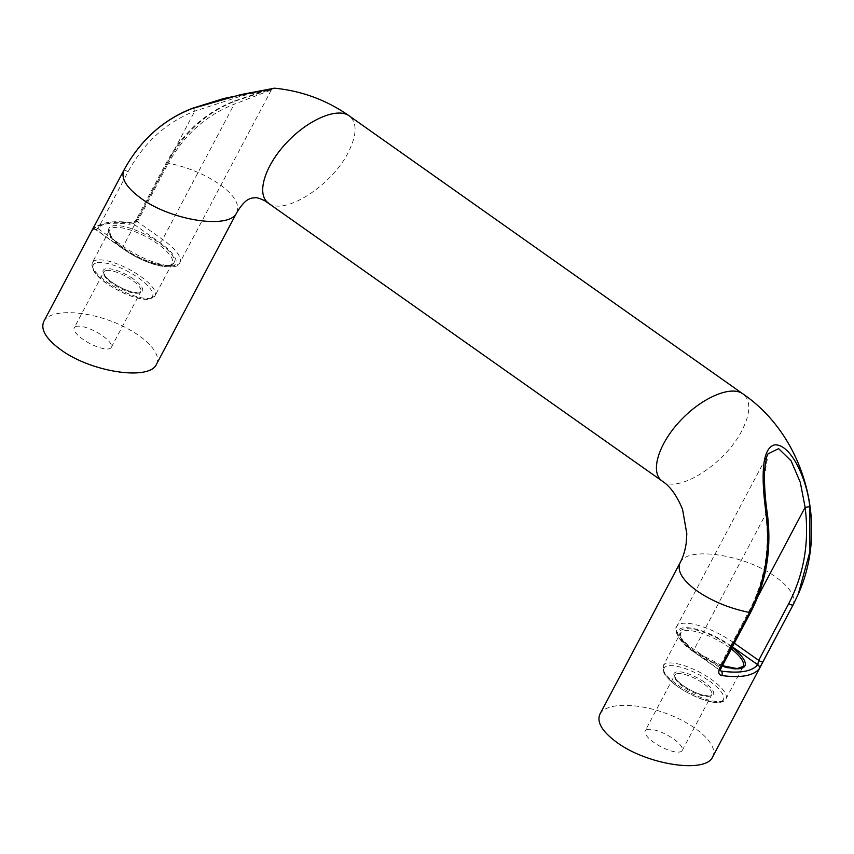 <?xml version="1.0" encoding="UTF-8"?>
<svg xmlns="http://www.w3.org/2000/svg" width="854" height="854" viewBox="0 0 854 854"><rect width="100%" height="100%" fill="white"/><g stroke="black" fill="none" stroke-linecap="round" stroke-linejoin="round"><path stroke-width="0.64" stroke-dasharray="4.27 3.2" d="M599.967 714.061C605.828 702.479 637.575 702.458 667.679 714.008C697.867 725.377 718.951 745.499 712.642 756.911M647.695 729.401A20.966 6.629 27.9 0 0 645.165 730.885A20.966 6.629 27.9 0 0 660.59 746.556A20.966 6.629 27.9 0 0 682.218 750.506A20.966 6.629 27.9 0 0 670.294 736.831A20.966 6.629 27.9 0 0 647.695 729.401M720.253 670.358L694.185 651.954A3.224 1.153 -54.8 0 1 693.758 651.88A3.224 1.153 -54.8 0 1 694.099 649.51L765.718 514.247L763.732 480.695L768.152 453.794L676.752 626.43A41.931 13.258 27.9 0 0 694.099 649.51L719.292 667.305L749.364 610.514C764.618 581.019 770.073 548.93 765.718 514.247L767.394 514.087M757.904 596.508L733.511 642.582A41.931 13.258 27.9 0 0 676.752 626.43C673.571 628.298 677.446 641.578 693.758 651.88L720.274 670.603L719.292 667.305A3.224 1.025 27.9 0 1 720.627 669.077L720.605 669.109M76.785 326.281A20.966 6.629 27.9 0 0 74.255 327.765A20.966 6.629 27.9 0 0 89.681 343.436A20.966 6.629 27.9 0 0 111.308 347.386A20.966 6.629 27.9 0 0 99.384 333.711A20.966 6.629 27.9 0 0 76.785 326.281M167.48 164.875C183.258 135.754 205.504 115.525 234.22 104.199L271.358 89.905L262.893 91.207L241.458 95.968L194.808 111.127C166.092 122.453 143.846 142.682 128.068 171.803L97.996 228.594L96.15 229.673L123.275 248.824A38.708 12.234 -152.1 0 0 170.992 266.48A38.708 12.234 -152.1 0 0 159.655 242.429L132.53 223.278A3.224 2.295 -81.7 0 0 131.559 222.787L131.559 222.787A3.224 2.295 -81.7 0 0 129.285 224.26C110.198 221.762 97.73 223.962 91.89 230.826A3.224 3.053 36.5 0 1 96.15 229.673C101.754 222.937 113.881 220.802 132.53 223.278L137.409 221.666L167.48 164.875A3.224 1.025 -152.1 0 1 166.146 163.103A3.224 1.025 -152.1 0 1 167.341 162.911L137.27 219.702C135.06 222.958 132.402 224.474 129.285 224.26M137.27 219.702A3.224 1.025 27.9 0 0 136.074 219.894C133.672 222.414 132.167 223.374 131.559 222.787C120.66 221.25 111.66 221.378 104.562 223.193C98.199 224.997 94.057 227.42 92.115 230.473L92.061 230.548C93.31 229.384 94.73 229.214 96.331 230.025L96.15 229.673M159.655 242.429A3.224 1.153 125.2 0 0 162.602 239.462L234.22 104.199A3.224 1.516 -110.9 0 1 234.583 100.921A3.224 1.516 -110.9 0 1 235.405 101.028C206.124 112.579 183.439 133.213 167.341 162.911C187.165 166.936 204.64 174.109 219.756 184.421C234.53 195.256 240.166 204.704 236.686 212.774M274.486 88.186L235.405 101.028M123.275 248.824A3.224 1.153 -54.8 0 1 122.848 248.76A3.224 1.153 -54.8 0 1 123.189 246.39L194.808 111.127A3.224 1.516 69.1 0 0 192.225 108.351M156.506 364.21C162.815 352.798 141.721 332.686 111.532 321.307C81.429 309.756 49.681 309.778 43.821 321.36M268.476 203.06C284.008 216.051 331.533 185.916 348.218 152.524C357.047 134.889 357.356 122.656 349.137 115.824M662.213 481.08C677.734 494.06 725.259 463.935 741.945 430.533C750.783 412.909 751.082 400.675 742.863 393.843M680.158 562.615C687.022 545.791 745.574 554.662 775.902 577.123C790.206 587.584 795.96 596.807 793.152 604.803L793.131 604.846M734.344 643.169L733.511 642.582A3.224 1.153 125.2 0 1 730.565 645.56L732.39 646.852M694.185 651.954A38.708 12.234 -152.1 0 1 682.848 627.904A38.708 12.234 -152.1 0 1 730.565 645.56M749.364 610.514A3.224 1.025 -152.1 0 1 750.709 612.254M732.059 647.481A36.775 11.625 27.9 0 0 685.111 628.832A36.775 11.625 27.9 0 0 695.092 651.794A36.775 11.625 27.9 0 0 722.388 665.757M722.42 665.682L695.263 651.815C688.399 646.905 683.798 642.443 681.449 638.45L680.446 633.23L663.259 665.682L663.836 672.728C666.184 677.094 670.817 681.727 677.734 686.637C695.668 698.882 720.605 707.955 725.975 698.892A35.484 11.219 27.9 0 0 705.788 675.738A35.484 11.219 27.9 0 0 667.55 663.174A35.484 11.219 27.9 0 0 663.259 665.682A35.484 11.219 27.9 0 0 677.948 685.218A35.484 11.219 27.9 0 0 725.975 698.892L743.161 666.44A35.484 11.219 -152.1 0 1 695.124 652.766A35.484 11.219 -152.1 0 1 680.446 633.23A35.484 11.219 -152.1 0 1 731.28 648.965M677.19 673.699A20.966 6.629 -152.1 0 1 699.789 681.129A20.966 6.629 -152.1 0 1 711.713 694.804A20.966 6.629 -152.1 0 1 690.085 690.854A20.966 6.629 -152.1 0 1 674.66 675.183A20.966 6.629 -152.1 0 1 677.19 673.699M704.219 682.068A22.257 7.035 27.9 0 0 676.784 671.917A22.257 7.035 27.9 0 0 683.296 685.751A22.257 7.035 27.9 0 0 710.741 695.903A22.257 7.035 27.9 0 0 704.219 682.068M709.525 681.14A33.541 10.611 -152.1 0 1 719.356 701.977A33.541 10.611 -152.1 0 1 677.991 686.68A33.541 10.611 -152.1 0 1 668.17 665.842A33.541 10.611 -152.1 0 1 709.525 681.14M97.26 262.712A33.541 10.611 -152.1 0 1 138.615 278.009A33.541 10.611 -152.1 0 1 148.447 298.857A33.541 10.611 -152.1 0 1 107.092 283.549A33.541 10.611 -152.1 0 1 97.26 262.712M96.641 260.043A35.484 11.219 27.9 0 0 92.36 262.562A35.484 11.219 27.9 0 0 107.038 282.087A35.484 11.219 27.9 0 0 155.065 295.762A35.484 11.219 27.9 0 0 134.879 272.618A35.484 11.219 27.9 0 0 96.641 260.043M133.309 278.948A22.257 7.035 27.9 0 0 105.875 268.796A22.257 7.035 27.9 0 0 112.397 282.621A22.257 7.035 27.9 0 0 139.832 292.773A22.257 7.035 27.9 0 0 133.309 278.948M124.214 249.635A35.484 11.219 -152.1 0 1 109.536 230.11A35.484 11.219 -152.1 0 1 146.141 236.793A35.484 11.219 -152.1 0 1 172.252 263.31A35.484 11.219 -152.1 0 1 124.214 249.635M106.28 270.569A20.966 6.629 -152.1 0 1 128.879 277.998A20.966 6.629 -152.1 0 1 140.803 291.673A20.966 6.629 -152.1 0 1 119.176 287.723A20.966 6.629 -152.1 0 1 103.75 272.052A20.966 6.629 -152.1 0 1 106.28 270.569M124.182 248.663A36.775 11.625 27.9 0 0 174.397 261.26A36.775 11.625 27.9 0 0 125.816 226.95A36.775 11.625 27.9 0 0 124.182 248.663M271.358 89.905L272.981 88.442L263.843 91.047L234.583 100.932C205.099 112.579 182.286 133.299 166.146 163.114L136.074 219.894A3.224 1.025 27.9 0 0 137.409 221.666L162.602 239.462A41.931 13.258 27.9 0 1 179.959 262.541C179.746 266.832 172.615 267.889 158.556 265.701C146.418 262.445 134.516 256.798 122.848 248.76L96.331 230.036M271.358 89.916L179.959 262.541A41.931 13.258 27.9 0 1 123.189 246.39L97.996 228.594A3.224 1.025 27.9 0 0 93.641 227.335M128.068 171.803A3.224 1.025 27.9 0 0 123.713 170.544M682.218 750.506L711.713 694.804C710.87 694.515 713.336 697.163 702.372 694.889C690.406 691.494 679.079 683.381 676.549 679.667C674.425 676.144 673.785 674.649 674.66 675.183L645.165 730.885M92.36 262.562C90.716 269.32 96.203 276.76 108.821 284.884C117.617 290.659 126.541 294.886 135.594 297.555C141.711 299.306 146.61 299.786 150.293 299.007L155.065 295.762L172.252 263.31C172.06 269.202 142.896 262.808 124.353 248.695C117.5 243.774 112.888 239.323 110.54 235.32L109.536 230.11L92.36 262.562M111.308 347.386L140.803 291.673C139.971 291.385 142.426 294.043 131.463 291.758C119.496 288.364 108.18 280.251 105.64 276.547C103.515 273.024 102.886 271.529 103.75 272.052L74.255 327.765"/><path stroke-width="1.28" d="M760.658 666.237L712.642 756.911C705.778 773.745 647.225 764.874 616.898 742.414C602.134 731.579 596.487 722.132 599.967 714.061L680.158 562.615C676.667 570.685 682.314 580.133 697.077 590.968C712.204 601.291 729.679 608.454 749.502 612.478L719.431 669.269C718.086 672.728 718.844 674.82 721.694 675.535C740.781 678.023 753.239 675.834 759.078 668.97L793.131 604.846A3.224 1.025 27.9 0 0 793.152 604.803L798.298 594.064L809.923 551.599L809.827 506.635C806.859 478.464 790.452 443.439 774.493 444.891C759.58 448.852 762.334 486.3 766.177 514.311C770.618 549.677 765.056 582.396 749.502 612.478A3.224 1.025 -152.1 0 0 750.698 612.286A3.224 1.025 -152.1 0 1 750.698 612.286C766.273 582.161 771.835 549.432 767.394 514.087L766.177 514.311M767.394 514.087C765.035 498.448 764.116 483.716 764.618 469.881C765.846 459.783 767.02 454.424 768.152 453.794L778.602 448.66L791.092 460.84L800.305 482.382L805.13 507.329L809.827 506.635M759.078 668.97A3.224 3.053 -143.5 0 0 757.69 664.711C752.086 671.447 739.959 673.582 721.31 671.105A3.224 2.295 98.3 0 1 721.694 675.535M757.904 596.508L805.13 507.329C809.485 542.002 804.03 574.091 788.776 603.586L758.704 660.377L757.69 664.711L732.39 646.852M720.253 670.358L721.31 671.105L720.296 670.625L720.627 669.077L750.698 612.286M91.805 230.74L93.63 227.356A3.224 1.025 27.9 0 0 93.62 227.377L123.691 170.587C139.789 140.878 162.473 120.254 191.755 108.704L240.977 94.57L274.476 88.186L224.111 98.413L192.139 108.383A3.224 1.516 69.1 0 0 191.755 108.704M91.89 230.826L93.62 227.377A3.224 1.025 27.9 0 1 93.641 227.335M192.225 108.351A3.224 1.516 69.1 0 0 192.139 108.383C162.655 120.03 139.842 140.761 123.702 170.565A3.224 1.025 27.9 0 0 123.691 170.587C120.884 178.582 126.638 187.805 140.942 198.267C171.27 220.727 229.811 229.598 236.686 212.774C245.205 198.63 249.731 199.163 251.268 198.192L255.165 197.712C257.022 197.498 260.353 198.587 265.188 200.978L662.213 481.08C670.155 486.225 676.944 495.683 682.57 509.454L686.819 533.782L686.2 543.197C685.025 550.937 683.008 557.416 680.158 562.615M91.837 230.687L43.832 321.36C40.341 329.43 45.988 338.878 60.751 349.713C91.079 372.173 149.642 381.044 156.506 364.21L236.686 212.774M274.486 88.186C301.836 90.887 326.719 100.099 349.137 115.824C337.095 107.038 307.504 119.944 286.015 143.344C264.345 166.615 256.125 194.616 268.476 203.06M349.137 115.824L742.863 393.843C730.832 385.058 701.23 397.964 679.741 421.364C658.071 444.635 649.851 472.636 662.213 481.08M788.776 603.586A3.224 1.025 27.9 0 0 793.142 604.824L763.07 661.615A3.224 1.025 27.9 0 1 758.704 660.377L734.344 643.169M760.626 666.301L763.07 661.615A3.224 1.025 27.9 0 0 763.081 661.594M719.431 669.269A3.224 1.025 27.9 0 0 720.627 669.077M722.388 665.757A36.775 11.625 27.9 0 0 744.869 665.96A36.775 11.625 27.9 0 0 732.059 647.481M731.28 648.965A35.484 11.219 -152.1 0 1 743.161 666.44L737.034 668.586L722.42 665.682M123.713 170.544A3.224 1.025 27.9 0 0 123.702 170.565L93.63 227.356M798.319 594.021C829.149 525.381 804.938 436.277 742.863 393.843M798.298 594.064L793.142 604.824"/></g></svg>
